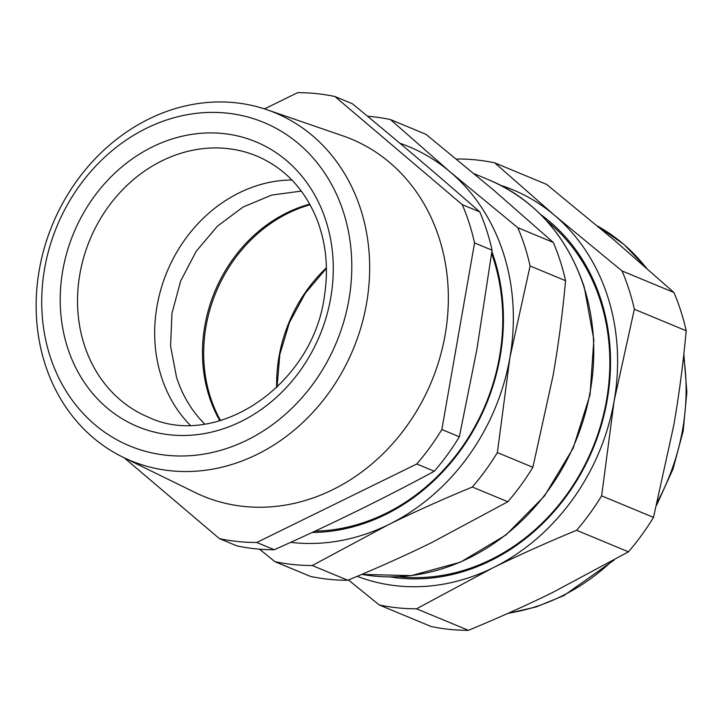 <?xml version="1.0" encoding="UTF-8"?>
<svg xmlns="http://www.w3.org/2000/svg" width="723" height="723" viewBox="0 0 723 723"><rect width="100%" height="100%" fill="white"/><g stroke="black" fill="none" stroke-linecap="round" stroke-linejoin="round"><path stroke-width="1.08" d="M274.948 561.672L310.438 576.403A229.2 198.093 -67.5 0 0 347.781 580.253C377.469 567.989 405.431 555.445 431.649 542.602L507.817 501.753L472.327 487.022C442.639 499.286 414.677 511.839 388.459 524.672L312.291 565.522A229.2 198.093 112.5 0 1 274.948 561.672L259.476 549.173M399.819 143.199A208.369 180.081 112.5 0 1 450.275 172.029A208.369 180.081 112.5 0 1 509.878 357.677A208.369 180.081 112.5 0 1 508.992 362.476A208.369 180.081 112.5 0 1 388.459 524.672A208.369 180.081 112.5 0 1 290.655 542.349M367.537 116.258A229.2 198.093 112.5 0 1 390.465 119.575L450.275 172.029L517.795 227.682A229.2 198.093 112.5 0 1 524.79 246.416A229.2 198.093 112.5 0 1 530.086 265.974L509.878 357.677L497.379 452.58A229.2 198.093 112.5 0 1 472.327 487.022M507.817 501.753A229.2 198.093 -67.5 0 0 532.869 467.311L553.068 375.608C558.4 345.052 562.566 313.421 565.576 280.705A229.2 198.093 -67.5 0 0 560.271 261.139A229.2 198.093 -67.5 0 0 553.276 242.413L493.466 189.959L425.946 134.306L390.465 119.575M553.276 242.413L517.795 227.682M565.576 280.705L530.086 265.974M532.869 467.311L497.379 452.58M347.781 580.253L312.291 565.522M546.606 220.786A198.744 171.776 112.5 0 1 600.406 300.913A198.744 171.776 112.5 0 1 566.055 495.544A198.744 171.776 112.5 0 1 398.879 576.71M491.884 251.595A197.144 170.384 112.5 0 1 494.071 257.994A197.144 170.384 112.5 0 1 312.146 532.462M491.631 253.52A195.544 169.001 112.5 0 1 493.475 258.961A195.544 169.001 112.5 0 1 314.912 531.17M379.195 604.943L431.071 626.48A229.2 198.093 -67.5 0 0 468.414 630.32C498.102 618.066 526.064 605.513 552.282 592.67L628.45 551.83A229.2 198.093 -67.5 0 0 653.502 517.379L673.7 425.675C679.033 395.12 683.199 363.488 686.208 330.773A229.2 198.093 -67.5 0 0 680.903 311.215A229.2 198.093 -67.5 0 0 673.908 292.481L622.042 270.953A229.2 198.093 112.5 0 1 629.037 289.688A229.2 198.093 112.5 0 1 634.342 309.245L614.134 400.949A208.369 180.081 112.5 0 1 613.24 405.748A208.369 180.081 112.5 0 1 492.706 567.944L416.538 608.793A229.2 198.093 112.5 0 1 379.195 604.943L348.45 579.973M500.885 185.404A208.369 180.081 112.5 0 1 554.523 215.3A208.369 180.081 112.5 0 1 614.134 400.949L601.626 495.851A229.2 198.093 112.5 0 1 576.583 530.293C546.886 542.557 518.933 555.11 492.706 567.944A208.369 180.081 112.5 0 1 357.189 576.321M456.701 159.277L457.37 158.997A229.2 198.093 112.5 0 1 494.713 162.847L554.523 215.3L622.042 270.953M673.908 292.481L614.098 240.027L546.579 184.374L494.713 162.847M686.208 330.773L634.342 309.245M628.45 551.83L576.583 530.293M653.502 517.379L601.626 495.851M416.538 608.793L468.414 630.32M540.551 214.424A200.352 173.159 112.5 0 1 601.012 299.946A200.352 173.159 112.5 0 1 563.714 499.71A200.352 173.159 112.5 0 1 390.095 576.918M124.257 457.831L219.421 538.626L236.927 545.892A229.2 198.093 -67.5 0 0 274.27 549.742C330.366 524.717 383.714 498.554 434.315 471.242A229.2 198.093 -67.5 0 0 459.358 436.8L441.852 429.534L474.559 242.928A229.2 198.093 -67.5 0 0 469.254 223.362A229.2 198.093 -67.5 0 0 462.259 204.636L334.93 96.52A229.2 198.093 -67.5 0 0 297.587 92.68L264.51 108.902M334.93 96.52L352.444 103.796C397.632 140.967 440.081 177.008 479.774 211.902A229.2 198.093 -67.5 0 1 486.769 230.637A229.2 198.093 -67.5 0 1 492.074 250.194L476.936 349.155L459.358 436.8M274.27 549.742L256.764 542.476L416.8 463.976A229.2 198.093 -67.5 0 0 441.852 429.534M434.315 471.242L416.8 463.976M492.074 250.194L474.559 242.928M479.774 211.902L462.259 204.636M219.421 538.626A229.2 198.093 -67.5 0 0 256.764 542.476M122.783 457.108L194.939 492.435A193.294 167.067 -67.5 0 0 248.034 506.814A193.294 167.067 -67.5 0 0 439.168 238.12A193.294 167.067 -67.5 0 0 342.937 135.879L266.968 109.724A188.332 162.765 112.5 0 1 363.054 319.72A188.332 162.765 112.5 0 1 174.514 471.116A188.332 162.765 112.5 0 1 122.783 457.108A188.332 162.765 112.5 0 1 45.459 244.112A188.332 162.765 112.5 0 1 231.288 102.377A188.332 162.765 112.5 0 1 266.968 109.724M190.104 425.133A141.365 122.178 112.5 0 1 156.502 309.299A141.365 122.178 112.5 0 1 291.866 179.982M223.145 112.779A175.093 151.333 -67.5 0 0 43.967 272.562A175.093 151.333 -67.5 0 0 170.357 455.607A175.093 151.333 -67.5 0 0 349.543 295.824A175.093 151.333 -67.5 0 0 223.145 112.779M309.742 204.139A141.048 121.907 -67.5 0 0 209.164 396.385A141.048 121.907 -67.5 0 0 219.837 420.741M301.319 191.089L271.685 195.074L243.118 207.022L217.397 226.191L196.141 251.378L180.669 281.003L171.966 313.222L170.556 346.01L176.548 377.316A133.755 115.599 -67.5 0 0 204.654 423.976M310.086 204.754A141.365 122.178 -67.5 0 0 210.384 397.135A141.365 122.178 -67.5 0 0 220.524 420.542M276.692 387.555A141.365 122.178 112.5 0 1 326.389 267.826M474.207 173.755L489.155 179.964A208.369 180.081 112.5 0 1 583.895 286.76A208.369 180.081 112.5 0 1 544.166 495.752A208.369 180.081 112.5 0 1 361.843 574.36M683.587 356.331A208.369 180.081 112.5 0 1 657.514 501.69M611.541 561.5A208.369 180.081 112.5 0 1 508.341 613.194M597.433 225.992A208.369 180.081 112.5 0 1 645.883 267.474M79.349 277.271A141.365 122.178 112.5 0 1 256.909 156.096C285.115 168.206 305.341 189.878 317.596 221.102C326.145 244.148 328.468 268.766 324.582 294.957C313.701 384.573 217.117 449.787 148.513 417.234A141.365 122.178 112.5 0 1 79.349 277.271M331.297 294.442A154.189 133.267 -67.5 0 0 220 133.249A154.189 133.267 -67.5 0 0 62.205 273.954A154.189 133.267 -67.5 0 0 173.511 435.147A154.189 133.267 -67.5 0 0 331.297 294.442M277.045 387.221L279.819 354.523L289.381 322.648L305.205 293.357L326.398 268.314M489.155 179.964C535.237 200.063 566.94 235.779 584.256 287.094L593.836 339.738L590.058 394.722L573.203 448.088L544.5 495.978L506.01 534.939L460.506 562.16L411.251 575.635L361.816 574.369M683.841 354.044L686.85 392.182L683.199 430.971L673.023 469.019L656.692 504.979M614.143 560.036L563.877 595.598L536.168 606.922L507.591 613.529M597.388 225.956L623.994 244.455L646.696 268.188"/></g></svg>
